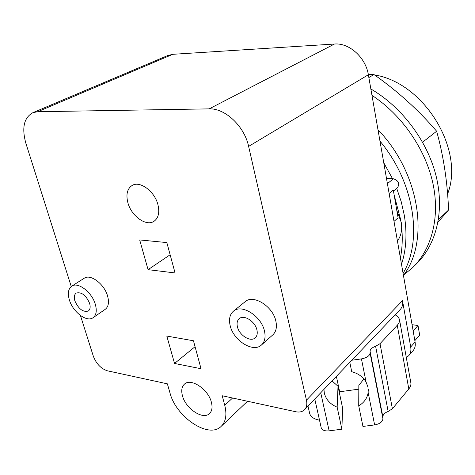 <?xml version="1.0" encoding="UTF-8"?>
<svg xmlns="http://www.w3.org/2000/svg" width="475" height="475" viewBox="0 0 475 475"><rect width="100%" height="100%" fill="white"/><g stroke="black" fill="none" stroke-linecap="round" stroke-linejoin="round"><path stroke-width="0.71" d="M447.581 194.026C464.989 149.916 424.252 82.769 374.514 74.937M371.8 74.438L368.22 73.946M438.015 222.086L448.572 210.003C447.492 182.186 443.513 155.931 436.638 131.237C418.41 109.986 397.51 91.081 373.932 74.522L368.291 74.332M438.431 219.664L448.572 210.003M368.861 77.579L373.932 74.522M422.608 142.215L436.638 131.237M413.891 266.368L416.474 263.803C436.287 244.678 444.719 211.357 436.151 176.219C427.512 141.128 401.992 107.053 370.856 88.973M403.839 274.841L412.496 267.763C431.722 249.179 440.277 217.212 432.832 182.994C425.297 148.812 401.749 114.861 371.973 95.35M349.802 362.33L351.726 371.723C358.221 373.421 363.001 376.865 366.065 382.043L367.983 387.161L368.161 392.54C367.264 398.192 364.117 402.628 358.726 405.846L358.839 385.32L363.921 378.985M332.055 380.92L338.01 386.264L337.161 407.194C330.25 404.261 325.969 399.564 324.324 393.11L323.944 389.417M338.052 386.442L342.606 408.061L341.887 429.192L337.161 407.194M358.726 405.846L362.947 426.443L374.627 424.923C379.762 423.938 382.529 421.889 382.927 418.778L382.85 416.807C382.969 414.556 384.738 412.775 388.152 411.463L392.392 408.755L408.809 388.954C410.626 386.709 411.279 384.501 410.768 382.333L399.534 319.865M74.896 300.936C73.797 297.136 74.254 294.512 76.261 293.051C81.516 291.781 85.963 295.189 89.591 303.276C90.642 307.01 90.202 309.599 88.261 311.042C83.006 312.384 78.553 309.011 74.896 300.936M237.423 326.806C236.592 323.154 237.221 320.417 239.311 318.606C243.984 314.337 255.176 321.444 256.916 329.905C257.693 333.462 257.094 336.128 255.117 337.915C250.42 342.344 239.228 335.243 237.423 326.806M351.803 360.234L361.445 358.886C366.73 357.859 369.609 355.923 370.09 353.073L370.061 351.28C370.233 349.22 372.085 347.552 375.612 346.275L380.018 343.698L397.26 325.256C399.172 323.166 399.885 321.142 399.41 319.182L397.985 316.742L395.176 314.8M358.815 389.156L339.192 391.822M321.159 427.506L321.254 427.933C322.27 430.255 324.9 431.223 329.145 430.855L341.887 429.192M309.522 412.769L309.736 413.719C310.905 417.032 314.159 419.182 319.515 420.167M95.279 304.178C91.913 292.208 78.09 281.657 71.844 286.11C68.263 288.687 67.456 293.336 69.415 300.063C72.901 311.992 86.676 322.466 92.969 317.775C96.33 315.246 97.102 310.715 95.279 304.178M264.486 331.111C261.464 316.207 241.775 303.679 233.552 311.095C229.793 314.308 228.671 319.158 230.173 325.648C233.385 340.486 253.092 352.978 261.369 345.076C264.783 341.947 265.822 337.298 264.486 331.111M71.25 286.52L25.887 143.325C21.595 127.781 23.952 117.551 32.965 112.64L37.679 111.732L209.154 108.87C225.108 108.074 244.435 126.285 248.621 146.395L306.452 400.176C307.313 404.278 306.672 407.473 304.522 409.753C302.361 411.831 299.41 412.484 295.67 411.724L222.229 395.758L224.752 405.282C227.056 414.746 225.845 421.788 221.118 426.407C208.721 439.102 176.071 417.139 170.002 392.985L167.366 383.836L107.368 370.797C100.979 368.713 96.288 363.814 93.296 356.108L80.429 315.483M127.87 202.683C125.804 194.346 127.27 188.581 132.27 185.375C140.089 180.583 154.713 191.443 157.92 204.63C159.802 212.687 158.418 218.292 153.775 221.451C145.908 226.617 131.243 215.858 127.87 202.683M182.453 395.782C181.058 390.474 181.759 386.561 184.561 384.032C191.027 377.756 208.371 389.387 211.399 402.283C212.669 407.384 212.016 411.166 209.422 413.636C202.896 420.209 185.612 408.595 182.453 395.782M84.099 278.314L84.312 278.178C90.6 273.707 104.304 284.056 107.552 295.907C109.315 302.373 108.502 306.874 105.123 309.409L93.171 317.633M244.958 301.845L245.266 301.595C253.496 294.185 272.971 306.417 275.868 321.147C277.151 327.257 276.082 331.877 272.674 335L261.654 344.82M148.075 269.658L139.692 239.94L166.832 242.571L175.067 272.947L148.075 269.658L170.133 254.754M174.539 363.458L166.808 336.062L193.456 340.765L201.032 368.725L174.539 363.458L195.065 346.697M304.701 409.569L400.205 309.534C402.319 307.283 403.085 304.332 402.503 300.663L410.703 346.964C411.291 350.562 410.596 353.501 408.625 355.775L406.315 357.58M412.068 324.692L418.012 325.512L419.674 335.166L414.853 340.622M408.779 355.597L412.995 350.764C414.966 348.49 415.661 345.568 415.091 341.988L368.368 74.747C365.714 57.511 349.178 42.655 334.459 44.032L172.847 54.304L167.705 55.551M413.155 330.909L418.012 325.512M396.821 210.461L401.25 222.377C402.402 229.74 401.132 235.944 397.433 241.003M394.007 221.398L398.086 217.799L393.288 190.036L389.126 193.473M393.46 191.027L397.533 187.655C399.897 183.54 398.519 180.583 393.407 178.796L386.513 178.553M403.447 275.399C429.816 241.205 420.001 173.167 377.981 129.728M386.264 177.116L387.012 178.57M394.137 194.928L400.716 219.872M401.684 227.287C402.741 238.129 402.307 248.348 400.395 257.949M403.091 273.351C422.993 239.958 414.384 182.24 379.97 141.123M396.714 188.332L401.256 201.822L404.296 215.3C407.229 233.284 406.297 249.618 401.506 264.29M383.758 162.777L392.564 178.766M338.063 386.662L342.606 408.061M368.161 392.54L374.627 424.923M397.26 325.256L408.809 388.954M380.018 343.698L392.392 408.755M375.612 346.275L388.152 411.463M370.061 351.28L382.85 416.807M370.09 353.073L382.927 418.778M361.445 358.886L366.065 382.043M336.383 376.384L339.643 391.756M320.738 392.772L329.145 430.855M232.584 398.008L224.752 405.282M402.503 300.663L306.452 400.176M415.091 341.988L410.703 346.964M368.368 74.747L248.621 146.395M334.459 44.032L209.154 108.87M172.847 54.304L37.679 111.732M387.404 183.635L393.407 178.796M368.256 389.173L368.279 391.234M314.777 399.018L321.254 427.933M308.002 406.107L309.736 413.719M247.523 401.256L221.445 426.099M153.775 221.451L154.102 221.249M84.312 278.178L71.844 286.11M245.266 301.595L233.552 311.095M168.227 55.332L32.965 112.64"/></g></svg>
